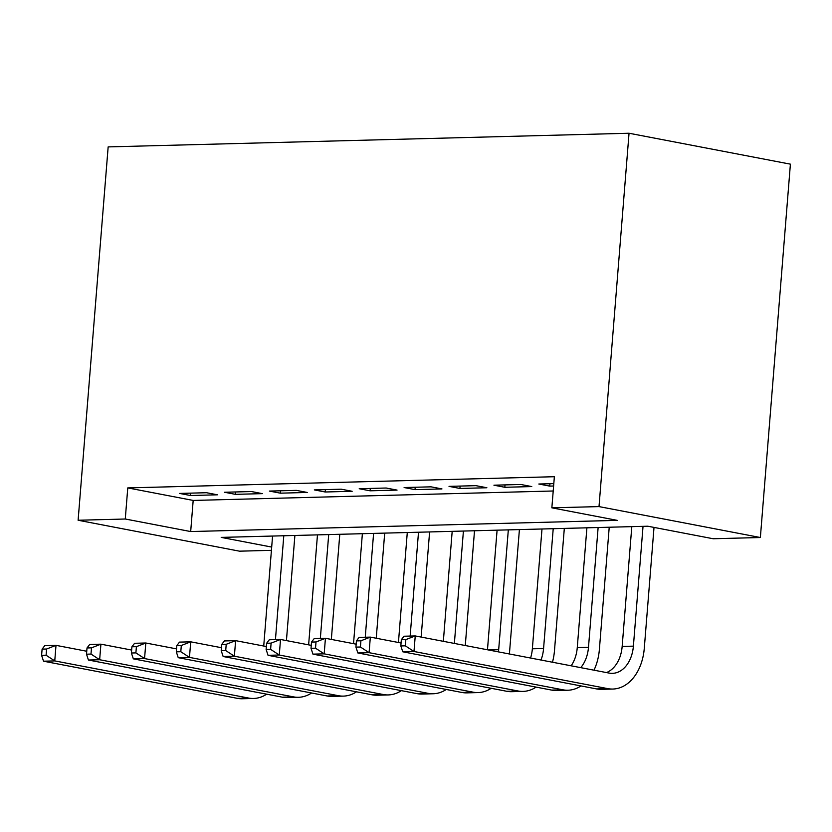 <?xml version="1.0" encoding="UTF-8"?>
<svg xmlns="http://www.w3.org/2000/svg" width="832" height="832" viewBox="0 0 832 832"><rect width="100%" height="100%" fill="white"/><g stroke="black" fill="none" stroke-linecap="round" stroke-linejoin="round"><path stroke-width="1.25" d="M271.419 550.337L239.47 551.169L78.114 520.25L108.16 146.9L629.044 133.245L790.4 164.154L760.365 537.514L713.211 538.751L647.795 526.219L221.208 537.399L271.679 547.071M206.534 492.721L179.598 493.428L190.497 495.518L217.443 494.811L206.534 492.721M251.441 491.546L224.494 492.253L235.404 494.343L262.34 493.636L251.441 491.546M296.348 490.37L269.402 491.078L280.301 493.168L307.247 492.461L296.348 490.37M341.245 489.195L314.309 489.902L325.208 491.993L352.154 491.286L341.245 489.195M386.152 488.02L359.206 488.727L370.115 490.807L397.051 490.1L386.152 488.02M431.059 486.834L404.113 487.542L415.012 489.632L441.958 488.925L431.059 486.834M475.956 485.659L449.02 486.366L459.919 488.457L486.866 487.75L475.956 485.659M520.863 484.484L493.927 485.191L504.826 487.282L531.762 486.574L520.863 484.484M78.114 520.25L125.268 519.012L190.684 531.554L617.271 520.364L551.855 507.832L554.362 476.715L127.774 487.906L193.18 500.438L553.207 490.994M553.8 483.621L538.824 484.016L549.734 486.106L553.613 486.002M127.774 487.906L125.268 519.012M551.855 507.832L599.009 506.594L629.044 133.245M760.365 537.514L599.009 506.594M193.18 500.438L190.684 531.554M549.921 483.725L549.734 486.106M505.014 484.9L504.826 487.282M460.117 486.075L459.919 488.457M415.21 487.25L415.012 489.632M370.302 488.436L370.115 490.807M325.395 489.611L325.208 491.993M280.498 490.786L280.301 493.168M235.591 491.962L235.404 494.343M190.684 493.137L190.497 495.518M401.336 639.725L400.837 645.944L405.319 645.83L405.829 639.6L401.336 639.725L404.009 636.23L415.241 635.939L413.982 651.487L607.828 688.636A47.102 32.906 88.5 0 0 612.82 689.042A47.102 32.906 88.5 0 0 644.29 648.232L654.014 527.405M643.032 526.344L633.391 646.142A31.398 21.944 -91.5 0 1 612.404 673.348A31.398 21.944 -91.5 0 1 609.086 673.078L415.241 635.939L405.829 639.6M631.8 526.635L622.159 646.443A31.398 21.944 -91.5 0 1 606.466 672.578M405.319 645.83L413.982 651.487L402.761 651.789L596.606 688.927A47.102 32.906 88.5 0 0 601.598 689.343L612.82 689.042M402.761 651.789L400.837 645.944M593.986 670.186A47.102 32.906 88.5 0 0 599.383 649.407L609.222 527.228M598.125 527.519L588.484 647.317A31.398 21.944 -91.5 0 1 580.726 667.649M586.903 527.81L577.262 647.618A31.398 21.944 -91.5 0 1 571.147 665.808M356.429 640.9L355.93 647.119L360.422 647.005L360.922 640.786L356.429 640.9L359.102 637.406L370.334 637.114L369.086 652.673L562.921 689.811A47.102 32.906 88.5 0 0 567.913 690.227A47.102 32.906 88.5 0 0 580.986 685.932M401.066 643.001L370.334 637.114L360.922 640.786M360.422 647.005L369.086 652.673L357.854 652.964L551.699 690.102A47.102 32.906 88.5 0 0 556.691 690.518L567.913 690.227M357.854 652.964L355.93 647.119M552.458 662.23A47.102 32.906 88.5 0 0 554.486 650.582L564.314 528.403M553.218 528.694L543.577 648.502A31.398 21.944 -91.5 0 1 540.987 660.026M541.996 528.986L532.355 648.794A31.398 21.944 -91.5 0 1 530.566 658.039M311.522 642.075L311.022 648.294L315.515 648.18L316.014 641.961L311.522 642.075L314.205 638.581L325.426 638.29L324.178 653.848L518.024 690.986A47.102 32.906 88.5 0 0 523.016 691.402A47.102 32.906 88.5 0 0 536.089 687.118M356.169 644.176L325.426 638.29L316.014 641.961M315.515 648.18L324.178 653.848L312.946 654.139L506.792 691.288A47.102 32.906 88.5 0 0 511.784 691.694L523.016 691.402M312.946 654.139L311.022 648.294M509.361 653.973A47.102 32.906 88.5 0 0 509.579 651.768L519.407 529.578M508.321 529.87L498.68 649.678A31.398 21.944 -91.5 0 1 498.441 651.882M497.089 530.161L487.469 649.771M266.625 643.25L266.126 649.48L270.608 649.355L271.107 643.136L266.625 643.25L269.298 639.766L280.519 639.465L279.271 655.023L473.117 692.172A47.102 32.906 88.5 0 0 478.109 692.578A47.102 32.906 88.5 0 0 491.182 688.293M311.262 645.362L280.519 639.465L271.107 643.136M270.608 649.355L279.271 655.023L268.05 655.314L461.895 692.463A47.102 32.906 88.5 0 0 466.877 692.869L478.109 692.578M268.05 655.314L266.126 649.48M465.275 645.528L474.51 530.754M463.414 531.045L454.366 643.438M452.182 531.346L443.342 641.316M221.718 644.436L221.218 650.655L225.711 650.541L226.21 644.311L221.718 644.436L224.39 640.942L235.622 640.64L234.364 656.198L428.21 693.347A47.102 32.906 88.5 0 0 433.202 693.753A47.102 32.906 88.5 0 0 446.274 689.468M266.354 646.537L235.622 640.64L226.21 644.311M225.711 650.541L234.364 656.198L223.142 656.5L416.988 693.638A47.102 32.906 88.5 0 0 421.98 694.054L433.202 693.753M223.142 656.5L221.218 650.655M421.148 637.062L429.603 531.939M418.506 532.23L410.155 636.064M407.285 532.522L398.434 642.502M176.81 645.611L176.311 651.83L180.804 651.716L181.303 645.486L176.81 645.611L179.494 642.117L190.715 641.826L189.467 657.384L383.313 694.522A47.102 32.906 88.5 0 0 388.294 694.928A47.102 32.906 88.5 0 0 401.367 690.643M221.458 647.712L190.715 641.826L181.303 645.486M180.804 651.716L189.467 657.384L178.235 657.675L372.081 694.814A47.102 32.906 88.5 0 0 377.073 695.23L388.294 694.928M178.235 657.675L176.311 651.83M376.241 638.248L384.696 533.114M373.599 533.406L365.248 637.25M362.378 533.697L353.527 643.677M131.914 646.786L131.404 653.006L135.897 652.891L136.396 646.672L131.914 646.786L134.586 643.292L145.808 643.001L144.56 658.559L338.406 695.698A47.102 32.906 88.5 0 0 343.398 696.114A47.102 32.906 88.5 0 0 356.47 691.829M176.55 648.887L145.808 643.001L136.396 646.672M135.897 652.891L144.56 658.559L133.338 658.85L327.184 695.989A47.102 32.906 88.5 0 0 332.166 696.405L343.398 696.114M133.338 658.85L131.404 653.006M331.334 639.423L339.789 534.29M328.702 534.581L320.341 638.425M317.47 534.872L308.63 644.852M87.006 647.962L86.507 654.191L90.99 654.066L91.499 647.847L87.006 647.962L89.679 644.467L100.911 644.176L99.653 659.734L293.498 696.873A47.102 32.906 88.5 0 0 298.49 697.289A47.102 32.906 88.5 0 0 311.563 693.004M131.643 650.062L100.911 644.176L91.499 647.847M90.99 654.066L99.653 659.734L88.431 660.026L282.277 697.174A47.102 32.906 88.5 0 0 287.269 697.58L298.49 697.289M88.431 660.026L86.507 654.191M286.426 640.598L294.892 535.465M283.795 535.756L275.444 639.6M272.574 536.058L263.723 646.027M42.099 649.137L41.6 655.366L46.093 655.242L46.592 649.022L42.099 649.137L44.782 645.653L56.004 645.351L54.756 660.91L248.602 698.058A47.102 32.906 88.5 0 0 253.583 698.464A47.102 32.906 88.5 0 0 266.656 694.179M86.736 651.248L56.004 645.351L46.592 649.022M46.093 655.242L54.756 660.91L43.524 661.201L237.37 698.35A47.102 32.906 88.5 0 0 242.362 698.755L253.583 698.464M43.524 661.201L41.6 655.366M633.391 646.142L622.159 646.443M607.828 688.636L596.606 688.927M588.484 647.317L577.262 647.618M562.921 689.811L551.699 690.102M543.577 648.502L532.355 648.794M518.024 690.986L506.792 691.288M498.68 649.678L488.363 649.948M473.117 692.172L461.895 692.463M428.21 693.347L416.988 693.638M383.313 694.522L372.081 694.814M338.406 695.698L327.184 695.989M293.498 696.873L282.277 697.174M248.602 698.058L237.37 698.35"/></g></svg>
